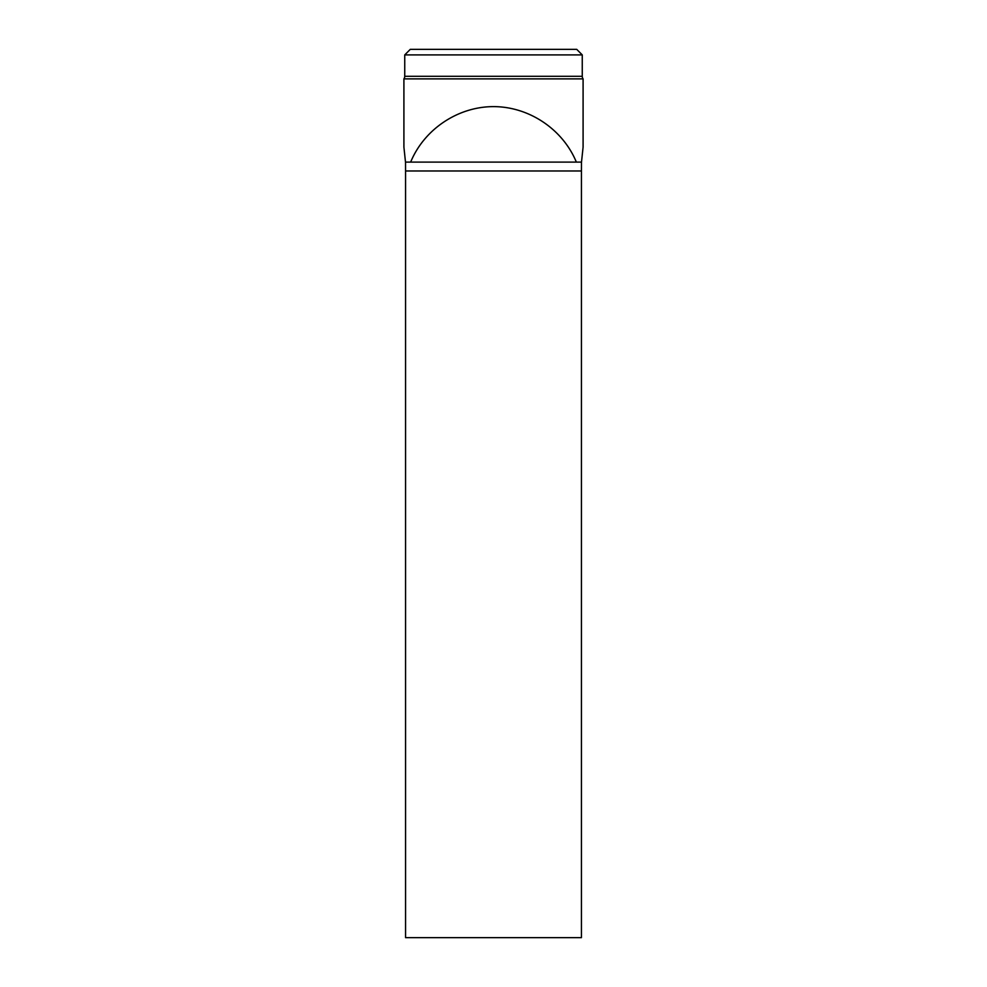 <?xml version="1.0" encoding="UTF-8"?>
<svg xmlns="http://www.w3.org/2000/svg" width="987" height="987" viewBox="0 0 987 987"><rect width="100%" height="100%" fill="white"/><g stroke="black" fill="none" stroke-linecap="round" stroke-linejoin="round"><path stroke-width="1.48" d="M410.284 49.35L576.716 49.35L582.256 54.902L404.744 54.902L410.284 49.35M403.905 78.886L403.905 147.1L405.497 162.102L410.654 162.102C424.188 129.235 457.956 106.621 493.5 106.621C529.044 106.621 562.812 129.235 576.346 162.102L581.503 162.102L583.095 147.1L583.095 78.886L403.905 78.886A4.441 4.441 0 0 0 404.744 76.295L404.744 54.902M410.654 162.102L576.346 162.102M583.095 78.886A4.441 4.441 0 0 1 582.256 76.295L582.256 54.902M405.571 170.973L405.571 937.65L581.429 937.65L581.429 170.973L405.571 170.973L405.534 162.102M581.466 162.102L581.429 170.973M404.744 76.295L582.256 76.295"/></g></svg>
